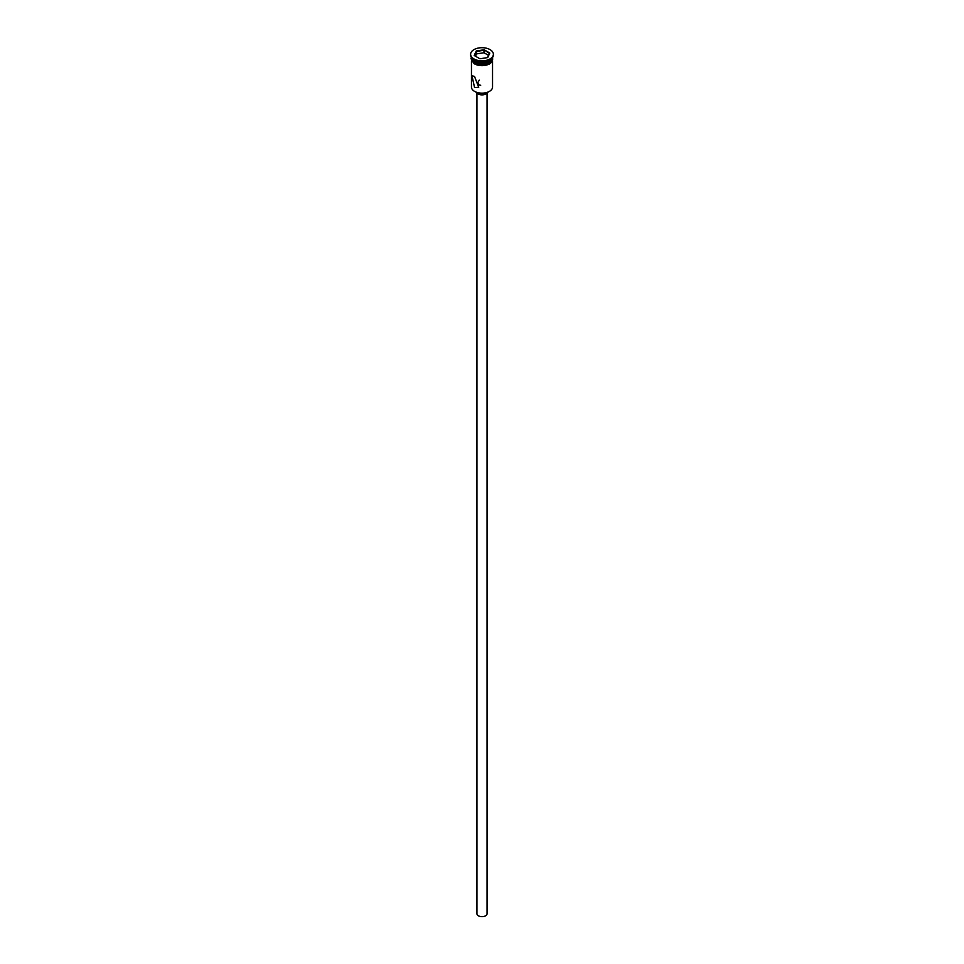 <?xml version="1.0" encoding="UTF-8"?>
<svg xmlns="http://www.w3.org/2000/svg" width="964" height="964" viewBox="0 0 964 964"><rect width="100%" height="100%" fill="white"/><g stroke="black" fill="none" stroke-linecap="round" stroke-linejoin="round"><path stroke-width="1.45" d="M489.338 91.423A10.206 5.892 180 0 1 489.218 91.496A10.206 5.892 180 0 1 474.782 91.496L474.541 91.363A10.544 6.085 0 0 0 489.459 91.363A10.544 6.085 0 0 0 492.544 87.049L492.544 61.142M479.277 80.133L477.783 82.627L479.024 84.916L480.687 85.29M487.061 93.219L487.061 913.739A5.061 2.916 180 0 1 483.94 916.439A5.061 2.916 180 0 1 478.421 915.8A5.061 2.916 180 0 1 476.939 913.739L476.939 93.219M487.772 92.195A5.905 3.41 180 0 1 483.663 94.737A5.905 3.41 180 0 1 477.831 93.87A5.905 3.41 180 0 1 476.228 92.195M474.541 76.481L471.974 75.686L474.541 87.507L478.722 87.375L474.541 76.481M471.492 57.491A10.544 6.085 0 0 0 474.541 61.334L474.903 61.539A10.038 5.796 0 0 0 489.097 61.539A10.038 5.796 0 0 0 489.266 61.431M474.903 61.539L474.541 61.334A10.544 6.085 0 0 0 489.459 61.334A10.544 6.085 0 0 0 492.508 57.491M470.625 54.623A11.387 6.579 0 0 0 470.613 54.96A11.387 6.579 0 0 0 473.951 59.611L474.541 59.961A10.544 6.085 0 0 0 489.459 59.961A10.544 6.085 0 0 0 489.736 59.78M474.541 59.961L473.951 59.611A11.387 6.579 0 0 0 490.049 59.611A11.387 6.579 0 0 0 493.387 54.96A11.387 6.579 0 0 0 493.375 54.623M474.541 63.118A10.544 6.085 0 0 0 486.037 64.443A10.544 6.085 0 0 0 492.544 58.816L492.544 57.442A10.544 6.085 0 0 1 486.037 63.07A10.544 6.085 0 0 1 474.541 61.744A10.544 6.085 0 0 1 471.456 57.442L471.456 58.816A10.544 6.085 0 0 0 474.541 63.118M473.951 58.925A11.387 6.579 0 0 0 486.362 60.346A11.387 6.579 0 0 0 493.387 54.273A11.387 6.579 0 0 0 490.049 49.622A11.387 6.579 0 0 0 477.638 48.2A11.387 6.579 0 0 0 470.613 54.273A11.387 6.579 0 0 0 473.951 58.925M474.782 91.496L474.541 91.363A10.544 6.085 0 0 1 471.456 87.049L471.456 61.142M476.288 50.971L484.097 49.767L489.808 53.068L487.712 57.575L479.903 58.78L474.192 55.478L476.288 50.971L474.565 55.695M476.565 53.888L476.565 51.405L483.988 50.261L483.988 52.743L476.565 53.888L475.481 56.225M487.483 57.611L489.435 53.394L484.097 49.767M488.519 55.358L483.988 52.743M492.616 59.166A10.628 6.133 180 0 1 486.338 65.106A10.628 6.133 180 0 1 474.481 63.841M471.456 58.045A10.628 6.133 0 0 0 474.481 63.154A10.628 6.133 0 0 0 486.675 64.323A10.628 6.133 0 0 0 492.544 58.045M493.387 54.96L493.387 54.273M492.616 57.334L492.038 61.925L489.495 63.998L482.024 65.721L474.276 63.865L470.986 58.635L471.384 57.334M470.613 54.96L470.613 54.273"/></g></svg>
